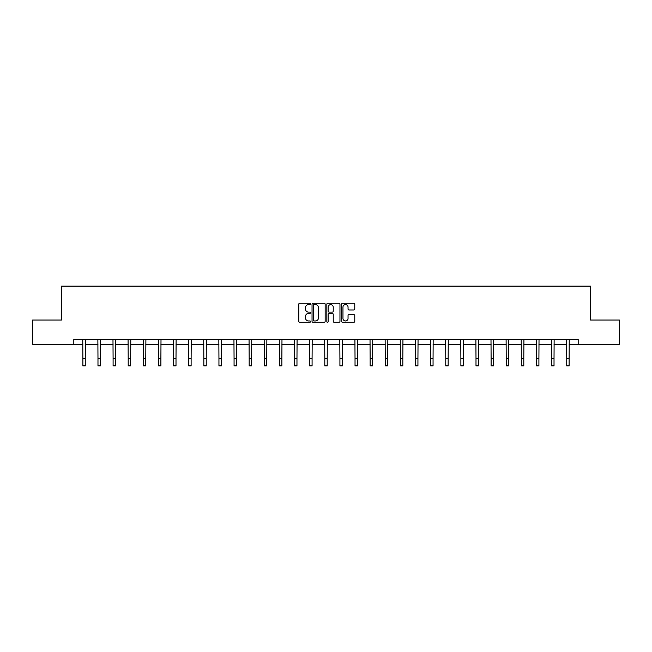 <?xml version="1.0" encoding="UTF-8"?>
<svg xmlns="http://www.w3.org/2000/svg" width="652" height="652" viewBox="0 0 652 652"><rect width="100%" height="100%" fill="white"/><g stroke="black" fill="none" stroke-linecap="round" stroke-linejoin="round"><path stroke-width="0.98" d="M310.491 303.938A0.668 0.668 0 0 0 309.822 303.27L299.716 303.27A0.954 0.954 0 0 0 298.763 304.223L298.763 321.346A0.954 0.954 0 0 0 299.716 322.3L309.822 322.3A0.668 0.668 0 0 0 310.491 321.632A0.668 0.668 0 0 0 309.822 320.963L308.518 320.963A3.048 3.048 0 0 1 305.47 317.923L305.47 316.497A3.048 3.048 0 0 1 308.518 313.449L309.822 313.449A0.668 0.668 0 0 0 310.491 312.781A0.668 0.668 0 0 0 309.822 312.121L308.518 312.121A3.048 3.048 0 0 1 305.47 309.072L305.47 307.646A3.048 3.048 0 0 1 308.518 304.598L309.822 304.598A0.668 0.668 0 0 0 310.491 303.938M353.808 309.977A0.954 0.954 0 0 0 354.753 309.024L354.753 304.223A0.954 0.954 0 0 0 353.808 303.27L342.577 303.27A0.954 0.954 0 0 0 341.624 304.223L341.624 321.346A0.954 0.954 0 0 0 342.577 322.3L353.808 322.3A0.954 0.954 0 0 0 354.753 321.346L354.753 315.544A0.954 0.954 0 0 0 353.808 314.59L348.999 314.59A0.954 0.954 0 0 0 348.046 315.544L348.046 318.42A2.543 2.543 0 0 1 345.503 320.963A2.543 2.543 0 0 1 342.96 318.42L342.96 307.149A2.543 2.543 0 0 1 345.503 304.598A2.543 2.543 0 0 1 348.046 307.149L348.046 309.024A0.954 0.954 0 0 0 348.999 309.977L353.808 309.977M73.798 344.289L32.6 344.289L32.6 320.05L61.484 320.05L61.484 286.13L590.516 286.13L590.516 320.05L619.4 320.05L619.4 344.289L578.202 344.289L578.202 339.439L73.798 339.439L73.798 344.289L82.861 344.289M325.169 304.223A0.954 0.954 0 0 0 324.215 303.27L312.993 303.27A0.954 0.954 0 0 0 312.039 304.223L312.039 321.346A0.954 0.954 0 0 0 312.993 322.3L324.215 322.3A0.954 0.954 0 0 0 325.169 321.346L325.169 304.223M327.785 303.27L339.007 303.27A0.954 0.954 0 0 1 339.961 304.223L339.961 321.346A0.954 0.954 0 0 1 339.007 322.3L334.207 322.3A0.954 0.954 0 0 1 333.253 321.346L333.253 314.403A0.954 0.954 0 0 0 332.3 313.449L329.113 313.449A0.954 0.954 0 0 0 328.168 314.403L328.168 321.632A0.668 0.668 0 0 1 327.5 322.3A0.668 0.668 0 0 1 326.831 321.632L326.831 304.223A0.954 0.954 0 0 1 327.785 303.27M85.282 344.289L97.979 344.289M100.4 344.289L113.098 344.289M115.518 344.289L128.216 344.289M130.644 344.289L143.342 344.289M145.763 344.289L158.46 344.289M160.881 344.289L173.579 344.289M176.007 344.289L188.705 344.289M191.126 344.289L203.823 344.289M206.244 344.289L218.942 344.289M221.37 344.289L234.068 344.289M236.489 344.289L249.186 344.289M251.607 344.289L264.305 344.289M266.725 344.289L279.423 344.289M281.851 344.289L294.549 344.289M296.97 344.289L309.667 344.289M312.088 344.289L324.786 344.289M327.214 344.289L339.912 344.289M342.333 344.289L355.03 344.289M357.451 344.289L370.149 344.289M372.577 344.289L385.275 344.289M387.695 344.289L400.393 344.289M402.814 344.289L415.511 344.289M417.932 344.289L430.63 344.289M433.058 344.289L445.756 344.289M448.177 344.289L460.874 344.289M463.295 344.289L475.993 344.289M478.421 344.289L491.119 344.289M493.54 344.289L506.237 344.289M508.658 344.289L521.356 344.289M523.784 344.289L536.482 344.289M538.902 344.289L551.6 344.289M554.021 344.289L566.718 344.289M569.139 344.289L578.202 344.289M314.036 304.598A0.668 0.668 0 0 0 313.368 305.266L313.368 320.303A0.668 0.668 0 0 0 314.036 320.963L315.413 320.963A3.048 3.048 0 0 0 318.461 317.923L318.461 307.646A3.048 3.048 0 0 0 315.413 304.598L314.036 304.598M333.253 307.198A2.543 2.543 0 0 0 330.711 304.647A2.543 2.543 0 0 0 328.168 307.198L328.168 311.167A0.954 0.954 0 0 0 329.113 312.121L332.3 312.121A0.954 0.954 0 0 0 333.253 311.167L333.253 307.198M82.731 339.439L82.861 358.6L85.282 358.6L85.404 339.439M82.861 358.6L82.861 365.87L85.282 365.87L85.282 358.6M97.857 339.439L97.979 358.6L100.4 358.6L100.522 339.439M97.979 358.6L97.979 365.87L100.4 365.87L100.4 358.6M112.975 339.439L113.098 358.6L115.518 358.6L115.648 339.439M113.098 358.6L113.098 365.87L115.518 365.87L115.518 358.6M128.094 339.439L128.216 358.6L130.644 358.6L130.767 339.439M128.216 358.6L128.216 365.87L130.644 365.87L130.644 358.6M143.22 339.439L143.342 358.6L145.763 358.6L145.885 339.439M143.342 358.6L143.342 365.87L145.763 365.87L145.763 358.6M158.338 339.439L158.46 358.6L160.881 358.6L161.003 339.439M158.46 358.6L158.46 365.87L160.881 365.87L160.881 358.6M173.456 339.439L173.579 358.6L176.007 358.6L176.13 339.439M173.579 358.6L173.579 365.87L176.007 365.87L176.007 358.6M188.583 339.439L188.705 358.6L191.126 358.6L191.248 339.439M188.705 358.6L188.705 365.87L191.126 365.87L191.126 358.6M203.701 339.439L203.823 358.6L206.244 358.6L206.366 339.439M203.823 358.6L203.823 365.87L206.244 365.87L206.244 358.6M218.819 339.439L218.942 358.6L221.37 358.6L221.493 339.439M218.942 358.6L218.942 365.87L221.37 365.87L221.37 358.6M233.938 339.439L234.068 358.6L236.489 358.6L236.611 339.439M234.068 358.6L234.068 365.87L236.489 365.87L236.489 358.6M249.064 339.439L249.186 358.6L251.607 358.6L251.729 339.439M249.186 358.6L249.186 365.87L251.607 365.87L251.607 358.6M264.182 339.439L264.305 358.6L266.725 358.6L266.855 339.439M264.305 358.6L264.305 365.87L266.725 365.87L266.725 358.6M279.3 339.439L279.423 358.6L281.851 358.6L281.974 339.439M279.423 358.6L279.423 365.87L281.851 365.87L281.851 358.6M294.427 339.439L294.549 358.6L296.97 358.6L297.092 339.439M294.549 358.6L294.549 365.87L296.97 365.87L296.97 358.6M309.545 339.439L309.667 358.6L312.088 358.6L312.21 339.439M309.667 358.6L309.667 365.87L312.088 365.87L312.088 358.6M324.663 339.439L324.786 358.6L327.214 358.6L327.337 339.439M324.786 358.6L324.786 365.87L327.214 365.87L327.214 358.6M339.79 339.439L339.912 358.6L342.333 358.6L342.455 339.439M339.912 358.6L339.912 365.87L342.333 365.87L342.333 358.6M354.908 339.439L355.03 358.6L357.451 358.6L357.573 339.439M355.03 358.6L355.03 365.87L357.451 365.87L357.451 358.6M370.026 339.439L370.149 358.6L372.577 358.6L372.7 339.439M370.149 358.6L370.149 365.87L372.577 365.87L372.577 358.6M385.145 339.439L385.275 358.6L387.695 358.6L387.818 339.439M385.275 358.6L385.275 365.87L387.695 365.87L387.695 358.6M400.271 339.439L400.393 358.6L402.814 358.6L402.936 339.439M400.393 358.6L400.393 365.87L402.814 365.87L402.814 358.6M415.389 339.439L415.511 358.6L417.932 358.6L418.062 339.439M415.511 358.6L415.511 365.87L417.932 365.87L417.932 358.6M430.507 339.439L430.63 358.6L433.058 358.6L433.181 339.439M430.63 358.6L430.63 365.87L433.058 365.87L433.058 358.6M445.634 339.439L445.756 358.6L448.177 358.6L448.299 339.439M445.756 358.6L445.756 365.87L448.177 365.87L448.177 358.6M460.752 339.439L460.874 358.6L463.295 358.6L463.417 339.439M460.874 358.6L460.874 365.87L463.295 365.87L463.295 358.6M475.87 339.439L475.993 358.6L478.421 358.6L478.544 339.439M475.993 358.6L475.993 365.87L478.421 365.87L478.421 358.6M490.997 339.439L491.119 358.6L493.54 358.6L493.662 339.439M491.119 358.6L491.119 365.87L493.54 365.87L493.54 358.6M506.115 339.439L506.237 358.6L508.658 358.6L508.78 339.439M506.237 358.6L506.237 365.87L508.658 365.87L508.658 358.6M521.233 339.439L521.356 358.6L523.784 358.6L523.906 339.439M521.356 358.6L521.356 365.87L523.784 365.87L523.784 358.6M536.351 339.439L536.482 358.6L538.902 358.6L539.025 339.439M536.482 358.6L536.482 365.87L538.902 365.87L538.902 358.6M551.478 339.439L551.6 358.6L554.021 358.6L554.143 339.439M551.6 358.6L551.6 365.87L554.021 365.87L554.021 358.6M566.596 339.439L566.718 358.6L569.139 358.6L569.269 339.439M566.718 358.6L566.718 365.87L569.139 365.87L569.139 358.6"/></g></svg>
